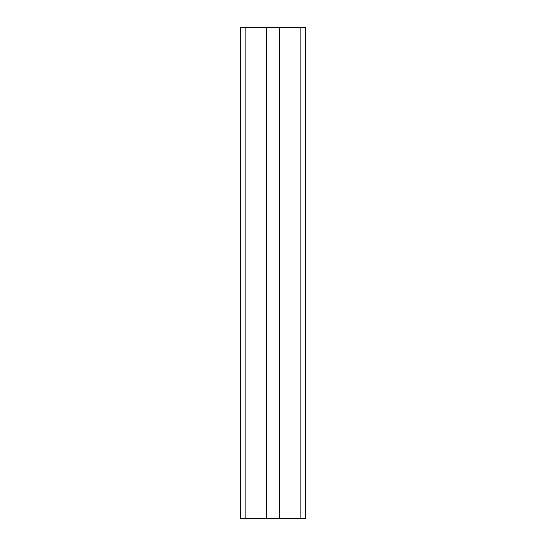 <?xml version="1.0" encoding="UTF-8"?>
<svg xmlns="http://www.w3.org/2000/svg" width="546" height="546" viewBox="0 0 546 546"><rect width="100%" height="100%" fill="white"/><g stroke="black" fill="none" stroke-linecap="round" stroke-linejoin="round"><path stroke-width="0.82" d="M240.24 27.3L240.24 518.7L266.284 518.7L266.284 27.3L240.24 27.3M300.846 27.3L300.846 518.7L305.76 518.7L305.76 27.3L279.716 27.3L279.716 518.7L266.284 518.7M279.716 27.3L266.284 27.3M300.846 518.7L279.716 518.7M245.154 27.3L245.154 518.7"/></g></svg>
